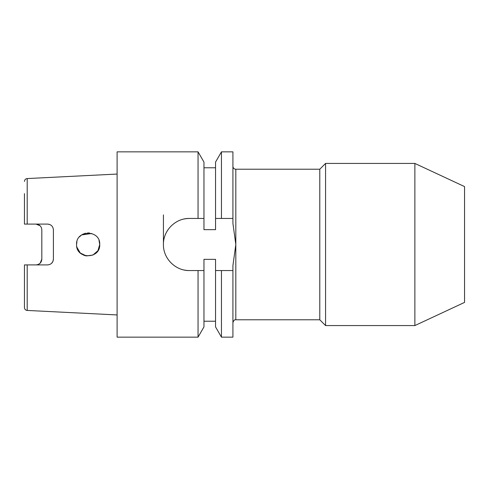 <?xml version="1.0" encoding="UTF-8"?>
<svg xmlns="http://www.w3.org/2000/svg" width="489" height="489" viewBox="0 0 489 489"><rect width="100%" height="100%" fill="white"/><g stroke="black" fill="none" stroke-linecap="round" stroke-linejoin="round"><path stroke-width="0.73" d="M414.874 325.57L414.874 163.43L325.57 163.43L325.57 325.57L414.874 325.57L464.55 302.41L464.55 186.59L414.874 163.43M221.456 337.153L221.456 270.558L215.545 270.558L215.545 326.915L221.456 337.153L232.917 337.153L232.917 265.576L235.814 244.5L235.814 319.782L319.782 319.782L319.782 169.218L235.814 169.218A2.897 2.897 0 0 1 232.917 166.327M27.201 310.436A2.897 2.897 0 0 1 24.45 307.544L24.45 264.91L27.347 264.91L24.45 264.91L27.201 264.91L27.201 310.436L117.103 314.94M24.45 295.393L24.45 307.544M99.432 241.878L99.732 244.5C100.471 229.585 75.893 229.53 76.565 244.5L76.755 242.416M79.371 236.945L81.327 235.142M81.639 234.922L91.736 233.491M89.585 233.008L87.635 232.929M85.526 233.222L82.519 234.378M76.938 241.597L76.565 244.5C75.887 259.476 100.465 259.414 99.732 244.5L99.395 241.731M99.016 240.496L99.732 244.5L97.953 250.668L92.91 255.056L86.278 255.93L80.282 252.996L76.895 247.245M99.169 248.064L99.732 244.5M163.43 244.5L163.43 214.879M49.878 224.549L47.61 224.09L27.201 224.09L27.201 178.564L117.103 174.06M47.61 224.09C51.162 224.457 53.093 226.389 53.405 229.879L53.405 259.121C53.099 262.605 51.168 264.537 47.61 264.91L27.201 264.91M40.098 225.759L36.033 224.09C39.615 224.494 41.547 226.419 41.822 229.879L41.822 259.121C41.553 262.575 39.621 264.506 36.033 264.91M215.545 321.23L203.962 321.23M215.545 270.558L215.545 259.335L203.962 259.335L203.962 326.915L198.051 337.153L117.103 337.153L117.103 151.847L198.051 151.847L198.051 218.442L189.487 218.442A26.058 26.058 0 0 0 184.347 218.956M198.051 337.153L198.051 270.558L189.487 270.558C175.484 270.863 163.143 258.498 163.43 244.524C163.143 230.502 175.429 218.161 189.487 218.442M235.814 169.218L235.814 244.5L232.917 223.424L232.917 218.442L215.545 218.442L215.545 162.085L221.456 151.847L221.456 218.442M198.051 151.847L203.962 162.085L203.962 218.442L198.051 218.442M203.962 218.442L203.962 229.665L215.545 229.665L215.545 218.442M232.917 218.442L232.917 151.847L221.456 151.847M203.962 270.558L198.051 270.558M232.917 270.558L221.456 270.558M51.681 263.241L52.965 261.334M52.983 261.297L53.405 259.121M27.201 224.09L24.45 224.09L24.45 193.607M38.295 264.451L39.982 263.357M40.165 263.18L41.822 259.121M85.514 255.778L83.491 255.105M81.663 254.097L80.043 252.77M79.456 252.153L77.678 249.445M77.329 248.626L76.755 246.572M184.384 270.056A26.058 26.058 0 0 0 189.487 270.558M319.782 319.782L325.57 325.57M215.545 167.77L203.962 167.77M235.814 319.782C234.598 319.5 233.632 320.466 232.917 322.673M27.201 178.564C25.532 178.785 24.615 179.75 24.45 181.456M319.782 169.218L325.57 163.43"/></g></svg>
